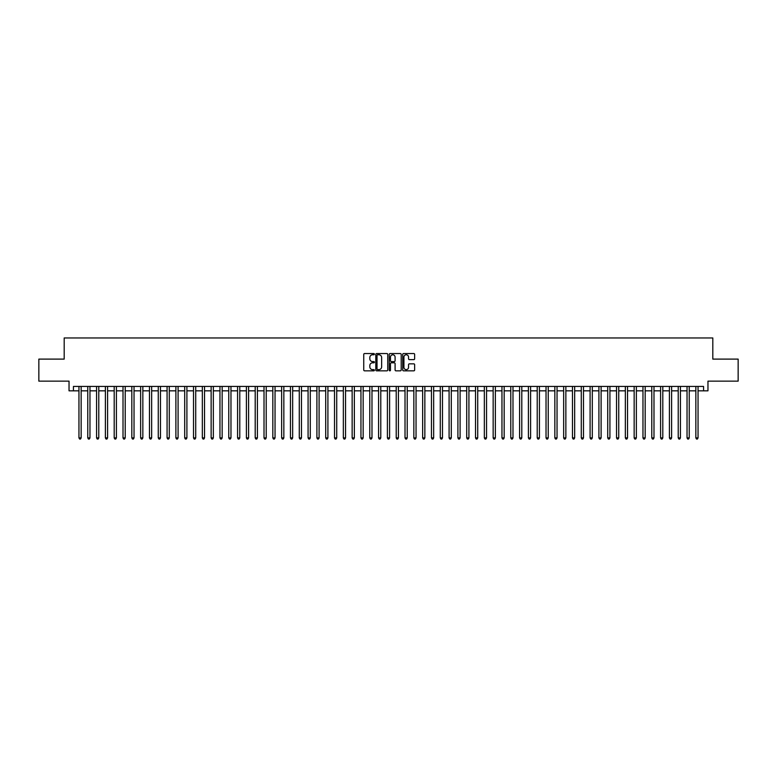<?xml version="1.0" encoding="UTF-8"?>
<svg xmlns="http://www.w3.org/2000/svg" width="777" height="777" viewBox="0 0 777 777"><rect width="100%" height="100%" fill="white"/><g stroke="black" fill="none" stroke-linecap="round" stroke-linejoin="round"><path stroke-width="1.17" d="M374.397 354.147A0.602 0.602 0 0 0 373.795 353.545L364.607 353.545A0.864 0.864 0 0 0 363.743 354.409L363.743 369.978A0.864 0.864 0 0 0 364.607 370.843L373.795 370.843A0.602 0.602 0 0 0 374.397 370.24A0.602 0.602 0 0 0 373.795 369.629L372.601 369.629A2.768 2.768 0 0 1 369.833 366.861L369.833 365.569A2.768 2.768 0 0 1 372.601 362.801L373.795 362.801A0.602 0.602 0 0 0 374.397 362.189A0.602 0.602 0 0 0 373.795 361.587L372.601 361.587A2.768 2.768 0 0 1 369.833 358.819L369.833 357.527A2.768 2.768 0 0 1 372.601 354.759L373.795 354.759A0.602 0.602 0 0 0 374.397 354.147M413.782 359.644A0.864 0.864 0 0 0 414.646 358.78L414.646 354.409A0.864 0.864 0 0 0 413.782 353.545L403.574 353.545A0.864 0.864 0 0 0 402.709 354.409L402.709 369.978A0.864 0.864 0 0 0 403.574 370.843L413.782 370.843A0.864 0.864 0 0 0 414.646 369.978L414.646 364.704A0.864 0.864 0 0 0 413.782 363.84L409.411 363.84A0.864 0.864 0 0 0 408.547 364.704L408.547 367.317A2.312 2.312 0 0 1 406.235 369.629A2.312 2.312 0 0 1 403.923 367.317L403.923 357.07A2.312 2.312 0 0 1 406.235 354.759A2.312 2.312 0 0 1 408.547 357.07L408.547 358.78A0.864 0.864 0 0 0 409.411 359.644L413.782 359.644M73.436 390.831L73.436 386.431L703.564 386.431L703.564 390.831L707.964 390.831L707.964 381.138L738.15 381.138L738.15 359.11L712.81 359.11L712.81 337.956L64.19 337.956L64.19 359.11L38.85 359.11L38.85 381.138L69.036 381.138L69.036 390.831L78.953 390.831M387.742 354.409A0.864 0.864 0 0 0 386.878 353.545L376.67 353.545A0.864 0.864 0 0 0 375.806 354.409L375.806 369.978A0.864 0.864 0 0 0 376.67 370.843L386.878 370.843A0.864 0.864 0 0 0 387.742 369.978L387.742 354.409M390.122 353.545L400.33 353.545A0.864 0.864 0 0 1 401.194 354.409L401.194 369.978A0.864 0.864 0 0 1 400.33 370.843L395.959 370.843A0.864 0.864 0 0 1 395.095 369.978L395.095 363.665A0.864 0.864 0 0 0 394.23 362.801L391.336 362.801A0.864 0.864 0 0 0 390.472 363.665L390.472 370.24A0.602 0.602 0 0 1 389.86 370.843A0.602 0.602 0 0 1 389.258 370.24L389.258 354.409A0.864 0.864 0 0 1 390.122 353.545M81.148 390.831L87.762 390.831M89.967 390.831L96.571 390.831M98.776 390.831L105.39 390.831M107.595 390.831L114.2 390.831M116.404 390.831L123.009 390.831M125.214 390.831L131.828 390.831M134.032 390.831L140.637 390.831M142.842 390.831L149.456 390.831M151.651 390.831L158.265 390.831M160.47 390.831L167.074 390.831M169.279 390.831L175.893 390.831M178.088 390.831L184.703 390.831M186.907 390.831L193.512 390.831M195.717 390.831L202.331 390.831M204.536 390.831L211.14 390.831M213.345 390.831L219.959 390.831M222.154 390.831L228.768 390.831M230.973 390.831L237.577 390.831M239.782 390.831L246.396 390.831M248.591 390.831L255.206 390.831M257.41 390.831L264.015 390.831M266.22 390.831L272.834 390.831M275.039 390.831L281.643 390.831M283.848 390.831L290.452 390.831M292.657 390.831L299.271 390.831M301.476 390.831L308.08 390.831M310.285 390.831L316.899 390.831M319.094 390.831L325.709 390.831M327.913 390.831L334.518 390.831M336.723 390.831L343.337 390.831M345.542 390.831L352.146 390.831M354.351 390.831L360.955 390.831M363.16 390.831L369.774 390.831M371.979 390.831L378.584 390.831M380.788 390.831L387.402 390.831M389.598 390.831L396.212 390.831M398.416 390.831L405.021 390.831M407.226 390.831L413.84 390.831M416.045 390.831L422.649 390.831M424.854 390.831L431.458 390.831M433.663 390.831L440.277 390.831M442.482 390.831L449.087 390.831M451.291 390.831L457.906 390.831M460.101 390.831L466.715 390.831M468.919 390.831L475.524 390.831M477.729 390.831L484.343 390.831M486.548 390.831L493.152 390.831M495.357 390.831L501.961 390.831M504.166 390.831L510.78 390.831M512.985 390.831L519.59 390.831M521.794 390.831L528.409 390.831M530.604 390.831L537.218 390.831M539.423 390.831L546.027 390.831M548.232 390.831L554.846 390.831M557.041 390.831L563.655 390.831M565.86 390.831L572.464 390.831M574.669 390.831L581.283 390.831M583.488 390.831L590.093 390.831M592.297 390.831L598.912 390.831M601.107 390.831L607.721 390.831M609.926 390.831L616.53 390.831M618.735 390.831L625.349 390.831M627.544 390.831L634.158 390.831M636.363 390.831L642.967 390.831M645.172 390.831L651.786 390.831M653.991 390.831L660.596 390.831M662.8 390.831L669.405 390.831M671.61 390.831L678.224 390.831M680.429 390.831L687.033 390.831M689.238 390.831L695.852 390.831M698.047 390.831L703.564 390.831M377.622 354.759A0.602 0.602 0 0 0 377.02 355.361L377.02 369.026A0.602 0.602 0 0 0 377.622 369.629L378.875 369.629A2.768 2.768 0 0 0 381.643 366.861L381.643 357.527A2.768 2.768 0 0 0 378.875 354.759L377.622 354.759M395.095 357.109A2.312 2.312 0 0 0 392.783 354.798A2.312 2.312 0 0 0 390.472 357.109L390.472 360.722A0.864 0.864 0 0 0 391.336 361.587L394.23 361.587A0.864 0.864 0 0 0 395.095 360.722L395.095 357.109M81.148 386.431L81.148 437.898L78.953 437.898L78.953 386.431M81.148 437.898L80.487 439.044L79.613 439.044L78.953 437.898M89.967 386.431L89.967 437.898L87.762 437.898L87.762 386.431M89.967 437.898L89.306 439.044L88.423 439.044L87.762 437.898M98.776 386.431L98.776 437.898L96.571 437.898L96.571 386.431M98.776 437.898L98.116 439.044L97.232 439.044L96.571 437.898M107.595 386.431L107.595 437.898L105.39 437.898L105.39 386.431M107.595 437.898L106.925 439.044L106.051 439.044L105.39 437.898M116.404 386.431L116.404 437.898L114.2 437.898L114.2 386.431M116.404 437.898L115.744 439.044L114.86 439.044L114.2 437.898M125.214 386.431L125.214 437.898L123.009 437.898L123.009 386.431M125.214 437.898L124.553 439.044L123.669 439.044L123.009 437.898M134.032 386.431L134.032 437.898L131.828 437.898L131.828 386.431M134.032 437.898L133.372 439.044L132.488 439.044L131.828 437.898M142.842 386.431L142.842 437.898L140.637 437.898L140.637 386.431M142.842 437.898L142.181 439.044L141.297 439.044L140.637 437.898M151.651 386.431L151.651 437.898L149.456 437.898L149.456 386.431M151.651 437.898L150.991 439.044L150.116 439.044L149.456 437.898M160.47 386.431L160.47 437.898L158.265 437.898L158.265 386.431M160.47 437.898L159.809 439.044L158.926 439.044L158.265 437.898M169.279 386.431L169.279 437.898L167.074 437.898L167.074 386.431M169.279 437.898L168.619 439.044L167.735 439.044L167.074 437.898M178.088 386.431L178.088 437.898L175.893 437.898L175.893 386.431M178.088 437.898L177.428 439.044L176.554 439.044L175.893 437.898M186.907 386.431L186.907 437.898L184.703 437.898L184.703 386.431M186.907 437.898L186.247 439.044L185.363 439.044L184.703 437.898M195.717 386.431L195.717 437.898L193.512 437.898L193.512 386.431M195.717 437.898L195.056 439.044L194.172 439.044L193.512 437.898M204.536 386.431L204.536 437.898L202.331 437.898L202.331 386.431M204.536 437.898L203.875 439.044L202.991 439.044L202.331 437.898M213.345 386.431L213.345 437.898L211.14 437.898L211.14 386.431M213.345 437.898L212.684 439.044L211.8 439.044L211.14 437.898M222.154 386.431L222.154 437.898L219.959 437.898L219.959 386.431M222.154 437.898L221.494 439.044L220.619 439.044L219.959 437.898M230.973 386.431L230.973 437.898L228.768 437.898L228.768 386.431M230.973 437.898L230.313 439.044L229.429 439.044L228.768 437.898M239.782 386.431L239.782 437.898L237.577 437.898L237.577 386.431M239.782 437.898L239.122 439.044L238.238 439.044L237.577 437.898M248.591 386.431L248.591 437.898L246.396 437.898L246.396 386.431M248.591 437.898L247.931 439.044L247.057 439.044L246.396 437.898M257.41 386.431L257.41 437.898L255.206 437.898L255.206 386.431M257.41 437.898L256.75 439.044L255.866 439.044L255.206 437.898M266.22 386.431L266.22 437.898L264.015 437.898L264.015 386.431M266.22 437.898L265.559 439.044L264.675 439.044L264.015 437.898M275.039 386.431L275.039 437.898L272.834 437.898L272.834 386.431M275.039 437.898L274.378 439.044L273.494 439.044L272.834 437.898M283.848 386.431L283.848 437.898L281.643 437.898L281.643 386.431M283.848 437.898L283.187 439.044L282.304 439.044L281.643 437.898M292.657 386.431L292.657 437.898L290.452 437.898L290.452 386.431M292.657 437.898L291.997 439.044L291.122 439.044L290.452 437.898M301.476 386.431L301.476 437.898L299.271 437.898L299.271 386.431M301.476 437.898L300.816 439.044L299.932 439.044L299.271 437.898M310.285 386.431L310.285 437.898L308.08 437.898L308.08 386.431M310.285 437.898L309.625 439.044L308.741 439.044L308.08 437.898M319.094 386.431L319.094 437.898L316.899 437.898L316.899 386.431M319.094 437.898L318.434 439.044L317.56 439.044L316.899 437.898M327.913 386.431L327.913 437.898L325.709 437.898L325.709 386.431M327.913 437.898L327.253 439.044L326.369 439.044L325.709 437.898M336.723 386.431L336.723 437.898L334.518 437.898L334.518 386.431M336.723 437.898L336.062 439.044L335.178 439.044L334.518 437.898M345.542 386.431L345.542 437.898L343.337 437.898L343.337 386.431M345.542 437.898L344.881 439.044L343.997 439.044L343.337 437.898M354.351 386.431L354.351 437.898L352.146 437.898L352.146 386.431M354.351 437.898L353.69 439.044L352.807 439.044L352.146 437.898M363.16 386.431L363.16 437.898L360.955 437.898L360.955 386.431M363.16 437.898L362.5 439.044L361.626 439.044L360.955 437.898M371.979 386.431L371.979 437.898L369.774 437.898L369.774 386.431M371.979 437.898L371.319 439.044L370.435 439.044L369.774 437.898M380.788 386.431L380.788 437.898L378.584 437.898L378.584 386.431M380.788 437.898L380.128 439.044L379.244 439.044L378.584 437.898M389.598 386.431L389.598 437.898L387.402 437.898L387.402 386.431M389.598 437.898L388.937 439.044L388.063 439.044L387.402 437.898M398.416 386.431L398.416 437.898L396.212 437.898L396.212 386.431M398.416 437.898L397.756 439.044L396.872 439.044L396.212 437.898M407.226 386.431L407.226 437.898L405.021 437.898L405.021 386.431M407.226 437.898L406.565 439.044L405.681 439.044L405.021 437.898M416.045 386.431L416.045 437.898L413.84 437.898L413.84 386.431M416.045 437.898L415.374 439.044L414.5 439.044L413.84 437.898M424.854 386.431L424.854 437.898L422.649 437.898L422.649 386.431M424.854 437.898L424.193 439.044L423.31 439.044L422.649 437.898M433.663 386.431L433.663 437.898L431.458 437.898L431.458 386.431M433.663 437.898L433.003 439.044L432.119 439.044L431.458 437.898M442.482 386.431L442.482 437.898L440.277 437.898L440.277 386.431M442.482 437.898L441.822 439.044L440.938 439.044L440.277 437.898M451.291 386.431L451.291 437.898L449.087 437.898L449.087 386.431M451.291 437.898L450.631 439.044L449.747 439.044L449.087 437.898M460.101 386.431L460.101 437.898L457.906 437.898L457.906 386.431M460.101 437.898L459.44 439.044L458.566 439.044L457.906 437.898M468.919 386.431L468.919 437.898L466.715 437.898L466.715 386.431M468.919 437.898L468.259 439.044L467.375 439.044L466.715 437.898M477.729 386.431L477.729 437.898L475.524 437.898L475.524 386.431M477.729 437.898L477.068 439.044L476.184 439.044L475.524 437.898M486.548 386.431L486.548 437.898L484.343 437.898L484.343 386.431M486.548 437.898L485.878 439.044L485.003 439.044L484.343 437.898M495.357 386.431L495.357 437.898L493.152 437.898L493.152 386.431M495.357 437.898L494.696 439.044L493.813 439.044L493.152 437.898M504.166 386.431L504.166 437.898L501.961 437.898L501.961 386.431M504.166 437.898L503.506 439.044L502.622 439.044L501.961 437.898M512.985 386.431L512.985 437.898L510.78 437.898L510.78 386.431M512.985 437.898L512.325 439.044L511.441 439.044L510.78 437.898M521.794 386.431L521.794 437.898L519.59 437.898L519.59 386.431M521.794 437.898L521.134 439.044L520.25 439.044L519.59 437.898M530.604 386.431L530.604 437.898L528.409 437.898L528.409 386.431M530.604 437.898L529.943 439.044L529.069 439.044L528.409 437.898M539.423 386.431L539.423 437.898L537.218 437.898L537.218 386.431M539.423 437.898L538.762 439.044L537.878 439.044L537.218 437.898M548.232 386.431L548.232 437.898L546.027 437.898L546.027 386.431M548.232 437.898L547.571 439.044L546.687 439.044L546.027 437.898M557.041 386.431L557.041 437.898L554.846 437.898L554.846 386.431M557.041 437.898L556.381 439.044L555.506 439.044L554.846 437.898M565.86 386.431L565.86 437.898L563.655 437.898L563.655 386.431M565.86 437.898L565.2 439.044L564.316 439.044L563.655 437.898M574.669 386.431L574.669 437.898L572.464 437.898L572.464 386.431M574.669 437.898L574.009 439.044L573.125 439.044L572.464 437.898M583.488 386.431L583.488 437.898L581.283 437.898L581.283 386.431M583.488 437.898L582.828 439.044L581.944 439.044L581.283 437.898M592.297 386.431L592.297 437.898L590.093 437.898L590.093 386.431M592.297 437.898L591.637 439.044L590.753 439.044L590.093 437.898M601.107 386.431L601.107 437.898L598.912 437.898L598.912 386.431M601.107 437.898L600.446 439.044L599.572 439.044L598.912 437.898M609.926 386.431L609.926 437.898L607.721 437.898L607.721 386.431M609.926 437.898L609.265 439.044L608.381 439.044L607.721 437.898M618.735 386.431L618.735 437.898L616.53 437.898L616.53 386.431M618.735 437.898L618.074 439.044L617.191 439.044L616.53 437.898M627.544 386.431L627.544 437.898L625.349 437.898L625.349 386.431M627.544 437.898L626.884 439.044L626.009 439.044L625.349 437.898M636.363 386.431L636.363 437.898L634.158 437.898L634.158 386.431M636.363 437.898L635.703 439.044L634.819 439.044L634.158 437.898M645.172 386.431L645.172 437.898L642.967 437.898L642.967 386.431M645.172 437.898L644.512 439.044L643.628 439.044L642.967 437.898M653.991 386.431L653.991 437.898L651.786 437.898L651.786 386.431M653.991 437.898L653.331 439.044L652.447 439.044L651.786 437.898M662.8 386.431L662.8 437.898L660.596 437.898L660.596 386.431M662.8 437.898L662.14 439.044L661.256 439.044L660.596 437.898M671.61 386.431L671.61 437.898L669.405 437.898L669.405 386.431M671.61 437.898L670.949 439.044L670.075 439.044L669.405 437.898M680.429 386.431L680.429 437.898L678.224 437.898L678.224 386.431M680.429 437.898L679.768 439.044L678.884 439.044L678.224 437.898M689.238 386.431L689.238 437.898L687.033 437.898L687.033 386.431M689.238 437.898L688.577 439.044L687.694 439.044L687.033 437.898M698.047 386.431L698.047 437.898L695.852 437.898L695.852 386.431M698.047 437.898L697.387 439.044L696.513 439.044L695.852 437.898"/></g></svg>
